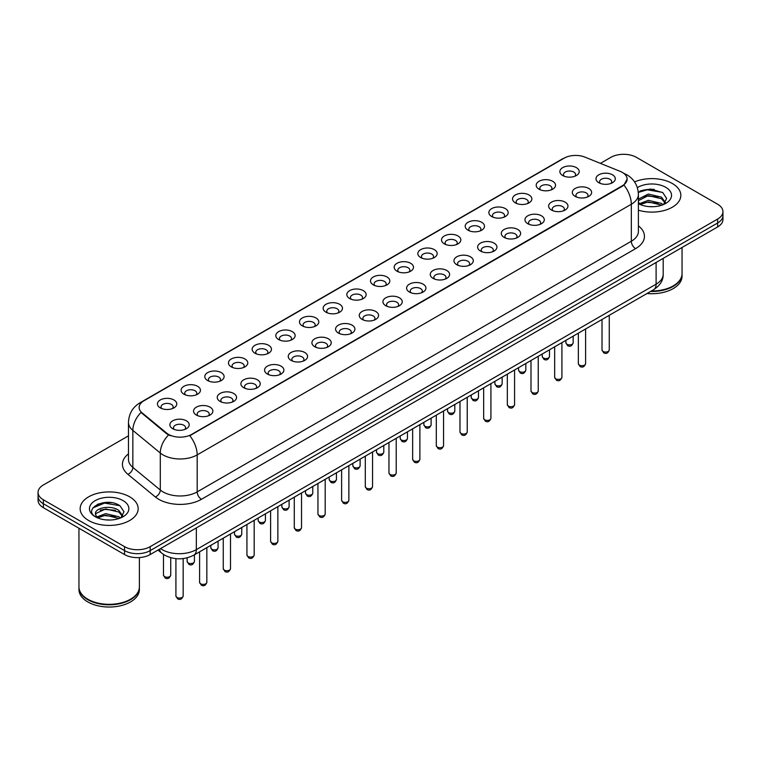 <?xml version="1.0" encoding="UTF-8"?>
<svg xmlns="http://www.w3.org/2000/svg" width="761" height="761" viewBox="0 0 761 761"><rect width="100%" height="100%" fill="white"/><g stroke="black" fill="none" stroke-linecap="round" stroke-linejoin="round"><path stroke-width="1.14" d="M539.026 189.194L539.026 189.194A9.665 5.584 180 0 1 539.026 181.299A9.665 5.584 180 0 1 552.705 181.299A9.665 5.584 180 0 1 552.705 189.194A9.665 5.584 180 0 1 539.026 189.194M551.116 189.936A6.04 3.491 0 0 0 551.906 188.205A6.04 3.491 0 0 0 550.136 185.741A6.04 3.491 0 0 0 543.554 184.98A6.04 3.491 0 0 0 539.825 188.205A6.04 3.491 0 0 0 540.614 189.936M515.359 202.864L515.359 202.864A9.665 5.584 180 0 1 515.359 194.968A9.665 5.584 180 0 1 529.028 194.968A9.665 5.584 180 0 1 529.028 202.864A9.665 5.584 180 0 1 515.359 202.864M527.44 203.596A6.04 3.491 0 0 0 528.239 201.874A6.04 3.491 0 0 0 526.469 199.401A6.04 3.491 0 0 0 519.877 198.65A6.04 3.491 0 0 0 516.148 201.874A6.04 3.491 0 0 0 516.938 203.596M491.682 216.524L491.682 216.524A9.665 5.584 180 0 1 491.682 208.628A9.665 5.584 180 0 1 505.361 208.628A9.665 5.584 180 0 1 505.361 216.524A9.665 5.584 180 0 1 491.682 216.524M503.772 217.266A6.04 3.491 0 0 0 504.562 215.544A6.04 3.491 0 0 0 502.793 213.07A6.04 3.491 0 0 0 496.21 212.319A6.04 3.491 0 0 0 492.481 215.544A6.04 3.491 0 0 0 493.271 217.266M468.015 230.193L468.015 230.193A9.665 5.584 180 0 1 468.015 222.298A9.665 5.584 180 0 1 481.684 222.298A9.665 5.584 180 0 1 481.684 230.193A9.665 5.584 180 0 1 468.015 230.193M480.096 230.935A6.04 3.491 0 0 0 480.895 229.204A6.04 3.491 0 0 0 479.126 226.74A6.04 3.491 0 0 0 472.533 225.979A6.04 3.491 0 0 0 468.805 229.204A6.04 3.491 0 0 0 469.594 230.935M444.338 243.862L444.338 243.862A9.665 5.584 180 0 1 444.338 235.967A9.665 5.584 180 0 1 458.008 235.967A9.665 5.584 180 0 1 458.008 243.862A9.665 5.584 180 0 1 444.338 243.862M456.429 244.604A6.04 3.491 0 0 0 457.218 242.873A6.04 3.491 0 0 0 455.449 240.409A6.04 3.491 0 0 0 448.866 239.648A6.04 3.491 0 0 0 445.128 242.873A6.04 3.491 0 0 0 445.927 244.604M420.662 257.532L420.662 257.532A9.665 5.584 180 0 1 420.662 249.637A9.665 5.584 180 0 1 434.341 249.637A9.665 5.584 180 0 1 434.341 257.532A9.665 5.584 180 0 1 420.662 257.532M432.752 258.264A6.04 3.491 0 0 0 433.542 256.543A6.04 3.491 0 0 0 431.772 254.079A6.04 3.491 0 0 0 425.19 253.318A6.04 3.491 0 0 0 421.461 256.543A6.04 3.491 0 0 0 422.25 258.264M396.995 271.192L396.995 271.192A9.665 5.584 180 0 1 396.995 263.296A9.665 5.584 180 0 1 410.664 263.296A9.665 5.584 180 0 1 410.664 271.192A9.665 5.584 180 0 1 396.995 271.192M409.085 271.934A6.04 3.491 0 0 0 409.875 270.212A6.04 3.491 0 0 0 408.105 267.739A6.04 3.491 0 0 0 401.523 266.987A6.04 3.491 0 0 0 397.784 270.212A6.04 3.491 0 0 0 398.583 271.934M373.318 284.861L373.318 284.861A9.665 5.584 180 0 1 373.318 276.966A9.665 5.584 180 0 1 386.997 276.966A9.665 5.584 180 0 1 386.997 284.861A9.665 5.584 180 0 1 373.318 284.861M385.408 285.603A6.04 3.491 0 0 0 386.198 283.872A6.04 3.491 0 0 0 384.429 281.408A6.04 3.491 0 0 0 377.846 280.657A6.04 3.491 0 0 0 374.117 283.872A6.04 3.491 0 0 0 374.907 285.603M349.651 298.531L349.651 298.531A9.665 5.584 180 0 1 349.651 290.635A9.665 5.584 180 0 1 363.32 290.635A9.665 5.584 180 0 1 363.32 298.531A9.665 5.584 180 0 1 349.651 298.531M361.732 299.273A6.04 3.491 0 0 0 362.531 297.541A6.04 3.491 0 0 0 360.762 295.078A6.04 3.491 0 0 0 354.169 294.317A6.04 3.491 0 0 0 350.44 297.541A6.04 3.491 0 0 0 351.24 299.273M325.974 312.2L325.974 312.2A9.665 5.584 180 0 1 325.974 304.305A9.665 5.584 180 0 1 339.653 304.305A9.665 5.584 180 0 1 339.653 312.2A9.665 5.584 180 0 1 325.974 312.2M338.065 312.933A6.04 3.491 0 0 0 338.854 311.211A6.04 3.491 0 0 0 337.085 308.747A6.04 3.491 0 0 0 330.502 307.986A6.04 3.491 0 0 0 326.773 311.211A6.04 3.491 0 0 0 327.563 312.933M302.307 325.86L302.307 325.86A9.665 5.584 180 0 1 302.307 317.965A9.665 5.584 180 0 1 315.977 317.965A9.665 5.584 180 0 1 315.977 325.86A9.665 5.584 180 0 1 302.307 325.86M314.388 326.602A6.04 3.491 0 0 0 315.187 324.88A6.04 3.491 0 0 0 313.418 322.407A6.04 3.491 0 0 0 306.826 321.656A6.04 3.491 0 0 0 303.097 324.88A6.04 3.491 0 0 0 303.886 326.602M278.631 339.53L278.631 339.53A9.665 5.584 180 0 1 278.631 331.634A9.665 5.584 180 0 1 292.31 331.634A9.665 5.584 180 0 1 292.31 339.53A9.665 5.584 180 0 1 278.631 339.53M290.721 340.272A6.04 3.491 0 0 0 291.511 338.54A6.04 3.491 0 0 0 289.741 336.077A6.04 3.491 0 0 0 283.159 335.325A6.04 3.491 0 0 0 279.43 338.54A6.04 3.491 0 0 0 280.219 340.272M254.964 353.199L254.964 353.199A9.665 5.584 180 0 1 254.964 345.304A9.665 5.584 180 0 1 268.633 345.304A9.665 5.584 180 0 1 268.633 353.199A9.665 5.584 180 0 1 254.964 353.199M267.044 353.941A6.04 3.491 0 0 0 267.843 352.21A6.04 3.491 0 0 0 266.065 349.746A6.04 3.491 0 0 0 259.482 348.985A6.04 3.491 0 0 0 255.753 352.21A6.04 3.491 0 0 0 256.543 353.941M231.287 366.869L231.287 366.869A9.665 5.584 180 0 1 231.287 358.973A9.665 5.584 180 0 1 244.956 358.973A9.665 5.584 180 0 1 244.956 366.869A9.665 5.584 180 0 1 231.287 366.869M243.377 367.601A6.04 3.491 0 0 0 244.167 365.879A6.04 3.491 0 0 0 242.398 363.416A6.04 3.491 0 0 0 235.815 362.655A6.04 3.491 0 0 0 232.076 365.879A6.04 3.491 0 0 0 232.876 367.601M207.61 380.529L207.61 380.529A9.665 5.584 180 0 1 207.61 372.643A9.665 5.584 180 0 1 221.289 372.643A9.665 5.584 180 0 1 221.289 380.529A9.665 5.584 180 0 1 207.61 380.529M219.701 381.271A6.04 3.491 0 0 0 220.49 379.549A6.04 3.491 0 0 0 218.721 377.075A6.04 3.491 0 0 0 212.138 376.324A6.04 3.491 0 0 0 208.409 379.549A6.04 3.491 0 0 0 209.199 381.271M183.943 394.198L183.943 394.198A9.665 5.584 180 0 1 183.943 386.303A9.665 5.584 180 0 1 197.613 386.303A9.665 5.584 180 0 1 197.613 394.198A9.665 5.584 180 0 1 183.943 394.198M196.034 394.94A6.04 3.491 0 0 0 196.823 393.209A6.04 3.491 0 0 0 195.054 390.745A6.04 3.491 0 0 0 188.462 389.993A6.04 3.491 0 0 0 184.733 393.209A6.04 3.491 0 0 0 185.532 394.94M160.267 407.867L160.267 407.867A9.665 5.584 180 0 1 160.267 399.972A9.665 5.584 180 0 1 173.946 399.972A9.665 5.584 180 0 1 173.946 407.867A9.665 5.584 180 0 1 160.267 407.867M172.357 408.609A6.04 3.491 0 0 0 173.147 406.878A6.04 3.491 0 0 0 171.377 404.414A6.04 3.491 0 0 0 164.795 403.653A6.04 3.491 0 0 0 161.066 406.878A6.04 3.491 0 0 0 161.855 408.609M562.702 175.525L562.702 175.525A9.665 5.584 180 0 1 562.702 167.629A9.665 5.584 180 0 1 576.372 167.629A9.665 5.584 180 0 1 576.372 175.525A9.665 5.584 180 0 1 562.702 175.525M574.793 176.267A6.04 3.491 0 0 0 575.582 174.535A6.04 3.491 0 0 0 573.813 172.072A6.04 3.491 0 0 0 567.221 171.311A6.04 3.491 0 0 0 563.492 174.535A6.04 3.491 0 0 0 564.291 176.267M575.135 196.367L575.135 196.367A9.665 5.584 180 0 1 575.135 188.481A9.665 5.584 180 0 1 588.805 188.481A9.665 5.584 180 0 1 588.805 196.367A9.665 5.584 180 0 1 575.135 196.367M587.226 197.109A6.04 3.491 0 0 0 588.015 195.387A6.04 3.491 0 0 0 586.246 192.914A6.04 3.491 0 0 0 579.663 192.162A6.04 3.491 0 0 0 575.925 195.387A6.04 3.491 0 0 0 576.724 197.109M551.459 210.036L551.459 210.036A9.665 5.584 180 0 1 551.459 202.141A9.665 5.584 180 0 1 565.138 202.141A9.665 5.584 180 0 1 565.138 210.036A9.665 5.584 180 0 1 551.459 210.036M563.549 210.778A6.04 3.491 0 0 0 564.339 209.056A6.04 3.491 0 0 0 562.569 206.583A6.04 3.491 0 0 0 555.987 205.831A6.04 3.491 0 0 0 552.258 209.056A6.04 3.491 0 0 0 553.047 210.778M527.792 223.705L527.792 223.705A9.665 5.584 180 0 1 527.792 215.81A9.665 5.584 180 0 1 541.461 215.81A9.665 5.584 180 0 1 541.461 223.705A9.665 5.584 180 0 1 527.792 223.705M539.882 224.447A6.04 3.491 0 0 0 540.671 222.716A6.04 3.491 0 0 0 538.902 220.252A6.04 3.491 0 0 0 532.32 219.491A6.04 3.491 0 0 0 528.581 222.716A6.04 3.491 0 0 0 529.38 224.447M504.115 237.375L504.115 237.375A9.665 5.584 180 0 1 504.115 229.48A9.665 5.584 180 0 1 517.794 229.48A9.665 5.584 180 0 1 517.794 237.375A9.665 5.584 180 0 1 504.115 237.375M516.205 238.117A6.04 3.491 0 0 0 516.995 236.386A6.04 3.491 0 0 0 515.226 233.922A6.04 3.491 0 0 0 508.643 233.161A6.04 3.491 0 0 0 504.914 236.386A6.04 3.491 0 0 0 505.704 238.117M480.448 251.044L480.448 251.044A9.665 5.584 180 0 1 480.448 243.149A9.665 5.584 180 0 1 494.117 243.149A9.665 5.584 180 0 1 494.117 251.044A9.665 5.584 180 0 1 480.448 251.044M492.529 251.777A6.04 3.491 0 0 0 493.328 250.055A6.04 3.491 0 0 0 491.558 247.582A6.04 3.491 0 0 0 484.966 246.83A6.04 3.491 0 0 0 481.237 250.055A6.04 3.491 0 0 0 482.027 251.777M456.771 264.704L456.771 264.704A9.665 5.584 180 0 1 456.771 256.809A9.665 5.584 180 0 1 470.45 256.809A9.665 5.584 180 0 1 470.45 264.704A9.665 5.584 180 0 1 456.771 264.704M468.862 265.446A6.04 3.491 0 0 0 469.651 263.725A6.04 3.491 0 0 0 467.882 261.251A6.04 3.491 0 0 0 461.299 260.5A6.04 3.491 0 0 0 457.57 263.725A6.04 3.491 0 0 0 458.36 265.446M433.104 278.374L433.104 278.374A9.665 5.584 180 0 1 433.104 270.478A9.665 5.584 180 0 1 446.774 270.478A9.665 5.584 180 0 1 446.774 278.374A9.665 5.584 180 0 1 433.104 278.374M445.185 279.116A6.04 3.491 0 0 0 445.984 277.385A6.04 3.491 0 0 0 444.215 274.921A6.04 3.491 0 0 0 437.623 274.16A6.04 3.491 0 0 0 433.894 277.385A6.04 3.491 0 0 0 434.683 279.116M409.428 292.043L409.428 292.043A9.665 5.584 180 0 1 409.428 284.148A9.665 5.584 180 0 1 423.106 284.148A9.665 5.584 180 0 1 423.106 292.043A9.665 5.584 180 0 1 409.428 292.043M421.518 292.785A6.04 3.491 0 0 0 422.307 291.054A6.04 3.491 0 0 0 420.538 288.59A6.04 3.491 0 0 0 413.955 287.829A6.04 3.491 0 0 0 410.227 291.054A6.04 3.491 0 0 0 411.016 292.785M385.76 305.713L385.76 305.713A9.665 5.584 180 0 1 385.76 297.817A9.665 5.584 180 0 1 399.43 297.817A9.665 5.584 180 0 1 399.43 305.713A9.665 5.584 180 0 1 385.76 305.713M397.841 306.445A6.04 3.491 0 0 0 398.631 304.723A6.04 3.491 0 0 0 396.861 302.25A6.04 3.491 0 0 0 390.279 301.499A6.04 3.491 0 0 0 386.55 304.723A6.04 3.491 0 0 0 387.339 306.445M362.084 319.373L362.084 319.373A9.665 5.584 180 0 1 362.084 311.477A9.665 5.584 180 0 1 375.753 311.477A9.665 5.584 180 0 1 375.753 319.373A9.665 5.584 180 0 1 362.084 319.373M374.174 320.115A6.04 3.491 0 0 0 374.964 318.393A6.04 3.491 0 0 0 373.194 315.92A6.04 3.491 0 0 0 366.612 315.168A6.04 3.491 0 0 0 362.873 318.393A6.04 3.491 0 0 0 363.672 320.115M338.407 333.042L338.407 333.042A9.665 5.584 180 0 1 338.407 325.147A9.665 5.584 180 0 1 352.086 325.147A9.665 5.584 180 0 1 352.086 333.042A9.665 5.584 180 0 1 338.407 333.042M350.498 333.784A6.04 3.491 0 0 0 351.287 332.053A6.04 3.491 0 0 0 349.518 329.589A6.04 3.491 0 0 0 342.935 328.828A6.04 3.491 0 0 0 339.206 332.053A6.04 3.491 0 0 0 339.996 333.784M314.74 346.712L314.74 346.712A9.665 5.584 180 0 1 314.74 338.816A9.665 5.584 180 0 1 328.41 338.816A9.665 5.584 180 0 1 328.41 346.712A9.665 5.584 180 0 1 314.74 346.712M326.83 347.454A6.04 3.491 0 0 0 327.62 345.722A6.04 3.491 0 0 0 325.851 343.259A6.04 3.491 0 0 0 319.259 342.498A6.04 3.491 0 0 0 315.53 345.722A6.04 3.491 0 0 0 316.329 347.454M291.063 360.381L291.063 360.381A9.665 5.584 180 0 1 291.063 352.486A9.665 5.584 180 0 1 304.742 352.486A9.665 5.584 180 0 1 304.742 360.381A9.665 5.584 180 0 1 291.063 360.381M303.154 361.114A6.04 3.491 0 0 0 303.943 359.392A6.04 3.491 0 0 0 302.174 356.928A6.04 3.491 0 0 0 295.591 356.167A6.04 3.491 0 0 0 291.863 359.392A6.04 3.491 0 0 0 292.652 361.114M267.396 374.041L267.396 374.041A9.665 5.584 180 0 1 267.396 366.146A9.665 5.584 180 0 1 281.066 366.146A9.665 5.584 180 0 1 281.066 374.041A9.665 5.584 180 0 1 267.396 374.041M279.477 374.783A6.04 3.491 0 0 0 280.276 373.061A6.04 3.491 0 0 0 278.507 370.588A6.04 3.491 0 0 0 271.915 369.836A6.04 3.491 0 0 0 268.186 373.061A6.04 3.491 0 0 0 268.975 374.783M243.72 387.71L243.72 387.71A9.665 5.584 180 0 1 243.72 379.815A9.665 5.584 180 0 1 257.399 379.815A9.665 5.584 180 0 1 257.399 387.71A9.665 5.584 180 0 1 243.72 387.71M255.81 388.452A6.04 3.491 0 0 0 256.6 386.721A6.04 3.491 0 0 0 254.83 384.257A6.04 3.491 0 0 0 248.248 383.506A6.04 3.491 0 0 0 244.519 386.721A6.04 3.491 0 0 0 245.308 388.452M220.053 401.38L220.053 401.38A9.665 5.584 180 0 1 220.053 393.485A9.665 5.584 180 0 1 233.722 393.485A9.665 5.584 180 0 1 233.722 401.38A9.665 5.584 180 0 1 220.053 401.38M232.134 402.122A6.04 3.491 0 0 0 232.933 400.391A6.04 3.491 0 0 0 231.154 397.927A6.04 3.491 0 0 0 224.571 397.166A6.04 3.491 0 0 0 220.842 400.391A6.04 3.491 0 0 0 221.632 402.122M196.376 415.049L196.376 415.049A9.665 5.584 180 0 1 196.376 407.154A9.665 5.584 180 0 1 210.046 407.154A9.665 5.584 180 0 1 210.046 415.049A9.665 5.584 180 0 1 196.376 415.049M208.466 415.782A6.04 3.491 0 0 0 209.256 414.06A6.04 3.491 0 0 0 207.487 411.596A6.04 3.491 0 0 0 200.904 410.835A6.04 3.491 0 0 0 197.166 414.06A6.04 3.491 0 0 0 197.965 415.782M172.699 428.709L172.699 428.709A9.665 5.584 180 0 1 172.699 420.814A9.665 5.584 180 0 1 186.378 420.814A9.665 5.584 180 0 1 186.378 428.709A9.665 5.584 180 0 1 172.699 428.709M184.79 429.451A6.04 3.491 0 0 0 185.579 427.73A6.04 3.491 0 0 0 183.81 425.256A6.04 3.491 0 0 0 177.227 424.505A6.04 3.491 0 0 0 173.498 427.73A6.04 3.491 0 0 0 174.288 429.451M598.812 182.707L598.812 182.707A9.665 5.584 180 0 1 598.812 174.811A9.665 5.584 180 0 1 612.481 174.811A9.665 5.584 180 0 1 612.481 182.707A9.665 5.584 180 0 1 598.812 182.707M610.893 183.449A6.04 3.491 0 0 0 611.692 181.717A6.04 3.491 0 0 0 609.913 179.254A6.04 3.491 0 0 0 603.33 178.493A6.04 3.491 0 0 0 599.601 181.717A6.04 3.491 0 0 0 600.391 183.449M620.177 171.358A16.314 9.417 180 0 1 622.355 172.414A16.314 9.417 180 0 1 627.131 179.073A16.314 9.417 180 0 1 622.355 185.741L191.629 434.407A16.314 9.417 180 0 1 166.735 433.152L142.098 412.843A16.314 9.417 180 0 1 139.139 407.439A16.314 9.417 180 0 1 143.924 400.781L564.091 158.193A16.314 9.417 180 0 1 584.99 157.137L620.177 171.358M672.343 183.515A29.004 16.742 0 0 0 634.579 181.898A29.004 16.742 0 0 1 672.343 183.515A29.004 16.742 0 0 1 680.838 195.358A29.004 16.742 0 0 0 672.343 183.515M129.674 496.828A29.004 16.742 0 0 0 98.064 493.195A29.004 16.742 0 0 0 80.162 508.671A29.004 16.742 0 0 0 88.657 520.514A29.004 16.742 0 0 0 120.267 524.139A29.004 16.742 0 0 0 138.169 508.671A29.004 16.742 0 0 0 129.674 496.828A29.004 16.742 0 0 0 98.064 493.195A29.004 16.742 0 0 0 80.162 508.671A29.004 16.742 0 0 0 88.657 520.514A29.004 16.742 0 0 0 120.267 524.139A29.004 16.742 0 0 0 138.169 508.671A29.004 16.742 0 0 0 129.674 496.828M627.131 179.073L623.934 185.075L622.355 186.226L189.793 435.72A21.146 12.214 60 0 1 197.185 454.888A24.171 13.955 180 0 1 163.006 454.888A24.171 13.955 180 0 1 160.295 453.023L132.842 430.393A24.171 13.955 180 0 1 128.476 422.384L128.476 459.387A24.171 13.955 0 0 0 132.842 467.397L160.295 490.027A24.171 13.955 0 0 0 163.006 491.891A24.171 13.955 0 0 0 197.185 491.891L631.326 241.247A24.171 13.955 0 0 0 638.403 231.382L638.403 194.369A24.171 13.955 180 0 1 631.326 204.243A21.146 12.214 -120 0 0 623.934 185.075M128.476 435.844L43.358 484.985A18.131 10.464 0 0 0 38.05 492.386L38.05 500.281A18.131 10.464 0 0 0 43.358 507.682L124.547 554.56L124.547 550.612A18.131 10.464 0 0 0 150.183 550.612L717.642 222.992A18.131 10.464 0 0 0 722.95 215.591A18.131 10.464 0 0 1 717.642 222.992L150.183 550.612A18.131 10.464 0 0 1 124.547 550.612L43.358 503.734L124.547 550.612L124.547 546.664A18.131 10.464 0 0 0 150.183 546.664L717.642 219.044A18.131 10.464 0 0 0 722.95 211.644A18.131 10.464 0 0 0 717.642 204.243L636.453 157.365A18.131 10.464 0 0 0 610.817 157.365L600.41 163.377M38.05 496.334A18.131 10.464 0 0 0 43.358 503.734A18.131 10.464 0 0 1 38.05 496.334M170.397 435.72L166.735 433.865L140.994 412.443A21.146 14.145 129.5 0 0 132.842 430.393L132.842 467.397A6.04 4.043 -50.5 0 1 127.896 474.331A30.212 17.446 180 0 1 128.476 453.86M638.403 210.207A29.004 16.742 0 0 0 680.838 195.358A29.004 16.742 0 0 1 638.403 210.207M38.05 492.386A18.131 10.464 0 0 0 43.358 499.787L124.547 546.664M111.582 502.679A24.171 13.955 0 0 0 97.437 504.362M654.251 189.365A24.171 13.955 0 0 0 640.106 191.049M124.547 554.56A18.131 10.464 0 0 0 150.183 554.56L717.642 226.94A18.131 10.464 0 0 0 722.95 219.539L722.95 211.644M651.349 291.006A30.212 17.446 0 0 0 673.2 285.898A30.212 17.446 0 0 0 682.046 273.57L682.046 247.487M651.226 291.083A29.917 17.265 0 0 0 672.99 286.022A29.917 17.265 0 0 0 673.095 285.965M650.522 291.482A30.212 17.446 0 0 0 682.046 274.055A30.212 17.446 0 0 0 682.046 273.808M647.031 293.499A30.212 17.446 0 0 0 682.046 276.281L682.046 274.055M648.534 206.573L653.138 206.707M639.506 203.682L648.296 200.324L661.499 203.415L663.097 204.699M640.315 204.528L648.296 201.893L661.785 205.175M638.403 201.732A13.66 7.886 0 0 0 640.429 204.642M638.403 199.125L648.296 194.065L661.499 197.147L665.418 202.569M638.403 200.685L648.296 195.625L661.499 198.716L665.114 202.978M638.536 203.748L639.24 204.176M638.403 203.682A19.7 11.377 0 0 0 665.77 203.406A19.7 11.377 0 0 0 665.77 187.32A19.7 11.377 0 0 0 637.357 187.644M663.563 204.5L666.646 198.44L662.745 192.562L650.294 189.032L638.289 192.057M639.64 204.3L638.403 202.845M638.317 192.419L647.221 189.784L662.479 192.381M642.883 196.842L647.221 196.053L658.113 196.985M642.883 203.111L647.221 202.321L658.113 203.254M130.426 599.268A29.917 17.265 0 0 1 130.312 599.335A29.917 17.265 0 0 1 88.01 599.335L87.8 599.211A30.212 17.446 0 0 0 130.531 599.211A30.212 17.446 0 0 0 139.377 586.874L139.377 557.556M78.954 587.121A30.212 17.446 0 0 0 78.954 587.368A30.212 17.446 0 0 0 87.8 599.706A30.212 17.446 0 0 0 120.723 603.483A30.212 17.446 0 0 0 139.377 587.368A30.212 17.446 0 0 0 139.377 587.121M78.954 587.368L78.954 589.585A30.212 17.446 0 0 0 87.8 601.922A30.212 17.446 0 0 0 120.723 605.708A30.212 17.446 0 0 0 139.377 589.585L139.377 587.368M105.865 519.887L110.469 520.02M96.828 516.995L105.627 513.637L118.821 516.719L120.419 518.003M97.636 517.841L105.627 515.207L119.116 518.488M96.97 517.604L95.553 514.293A13.66 7.886 0 0 0 97.76 517.946M122.749 515.882L118.821 510.46C110.621 504.343 93.755 508.12 95.553 514.293L95.506 513.694M95.591 514.484L95.972 513.466L105.627 508.938L118.821 512.02L122.435 516.281M120.885 517.813L123.976 511.753L120.067 505.865C106.245 495.934 81.674 509.023 95.867 517.052L96.571 517.48M123.101 500.624A19.7 11.377 0 0 0 95.23 500.624A19.7 11.377 0 0 0 95.23 516.709A19.7 11.377 0 0 0 123.101 516.709A19.7 11.377 0 0 0 123.101 500.624M78.954 528.229L78.954 586.874A30.212 17.446 0 0 0 87.8 599.211L88.01 599.335M92.985 507.844L104.552 503.097L119.8 505.685M100.214 510.146L104.552 509.366L115.444 510.298M100.214 516.415L104.552 515.625L115.444 516.567M191.629 434.407L191.629 434.892M166.735 433.152L166.735 433.865M142.098 412.843L142.098 413.556M622.355 185.741L622.355 186.226M201.465 499.292A6.04 3.491 60 0 1 197.185 491.891L197.185 454.888L631.326 204.243L631.326 241.247A6.04 3.491 60 0 0 635.597 248.647L201.465 499.292A30.212 17.446 180 0 1 158.735 499.292A30.212 17.446 180 0 1 155.349 496.962L127.896 474.331M623.896 173.337A21.146 9.903 112 0 0 623.611 173.232L626.94 174.821C634.179 179.168 637.994 185.684 638.403 194.369M142.126 402.008A21.146 12.214 -120 0 0 139.929 402.835C132.699 407.173 128.885 413.689 128.476 422.384M139.929 402.835L562.312 158.973A21.146 12.214 60 0 1 563.92 158.298M168.533 434.988A21.146 14.145 129.5 0 0 160.295 453.023L160.295 490.027A6.04 4.043 -50.5 0 1 155.349 496.962M638.403 225.846A30.212 17.446 180 0 1 635.597 248.647M150.183 546.664L150.183 554.56M717.642 219.044L717.642 226.94M43.358 499.787L43.358 507.682M160.523 548.586A24.171 13.955 0 0 0 162.15 549.623A24.171 13.955 0 0 0 196.338 549.623L656.106 284.176A24.171 13.955 0 0 0 663.192 274.302C663.364 280.305 660.168 285.432 653.604 289.703L193.827 555.159A12.09 6.982 60 0 0 196.338 549.623L196.338 527.915M656.106 262.459L656.106 284.176A12.09 6.982 60 0 1 653.604 289.703M159.544 549.147A12.09 8.086 129.5 0 0 161.655 553.085L157.984 550.051M609.266 349.965C608.077 353.228 606.222 354.188 603.711 352.828L602.018 349.965A3.624 2.093 0 0 0 603.083 351.449A3.624 2.093 0 0 0 607.031 351.905A3.624 2.093 0 0 0 609.266 349.965L609.266 315.301M566.974 344.267A3.624 2.093 0 0 0 570.921 344.723A3.624 2.093 0 0 0 573.166 342.792C571.968 346.055 570.113 347.006 567.601 345.656L565.908 342.792A3.624 2.093 0 0 0 566.974 344.267M585.599 363.634C584.4 366.897 582.545 367.848 580.034 366.498L578.35 363.634A3.624 2.093 0 0 0 579.406 365.118A3.624 2.093 0 0 0 583.364 365.565A3.624 2.093 0 0 0 585.599 363.634L585.599 328.971M561.922 377.304C560.733 380.567 558.878 381.518 556.358 380.167L554.674 377.304A3.624 2.093 0 0 0 555.739 378.788A3.624 2.093 0 0 0 559.687 379.235A3.624 2.093 0 0 0 561.922 377.304L561.922 342.64M538.255 390.973C537.057 394.236 535.202 395.187 532.69 393.837L530.997 390.973A3.624 2.093 0 0 0 532.063 392.448A3.624 2.093 0 0 0 536.01 392.904A3.624 2.093 0 0 0 538.255 390.973L538.255 356.3M514.579 404.633C513.39 407.896 511.535 408.857 509.014 407.496L507.33 404.633A3.624 2.093 0 0 0 508.396 406.117A3.624 2.093 0 0 0 512.343 406.574A3.624 2.093 0 0 0 514.579 404.633L514.579 369.97M543.297 357.936A3.624 2.093 0 0 0 547.254 358.393A3.624 2.093 0 0 0 549.49 356.452C548.301 359.715 546.446 360.676 543.925 359.316L542.241 356.452A3.624 2.093 0 0 0 543.297 357.936M519.63 371.606A3.624 2.093 0 0 0 523.578 372.062A3.624 2.093 0 0 0 525.822 370.122C524.624 373.385 522.769 374.336 520.258 372.985L518.564 370.122A3.624 2.093 0 0 0 519.63 371.606M495.953 385.275A3.624 2.093 0 0 0 499.91 385.722A3.624 2.093 0 0 0 502.146 383.791C500.957 387.054 499.102 388.005 496.581 386.655L494.897 383.791A3.624 2.093 0 0 0 495.953 385.275M490.912 418.303C489.713 421.565 487.858 422.517 485.347 421.166L483.654 418.303A3.624 2.093 0 0 0 484.719 419.787A3.624 2.093 0 0 0 488.667 420.243A3.624 2.093 0 0 0 490.912 418.303L490.912 383.639M467.235 431.972C466.046 435.235 464.191 436.186 461.67 434.835L459.986 431.972A3.624 2.093 0 0 0 461.042 433.456A3.624 2.093 0 0 0 465 433.903A3.624 2.093 0 0 0 467.235 431.972L467.235 397.309M443.568 445.642C442.369 448.904 440.514 449.856 438.003 448.505L436.31 445.642A3.624 2.093 0 0 0 437.375 447.116A3.624 2.093 0 0 0 441.323 447.573A3.624 2.093 0 0 0 443.568 445.642L443.568 410.969M472.286 398.935A3.624 2.093 0 0 0 476.234 399.392A3.624 2.093 0 0 0 478.469 397.461C477.28 400.724 475.425 401.675 472.914 400.324L471.221 397.461A3.624 2.093 0 0 0 472.286 398.935M448.61 412.605A3.624 2.093 0 0 0 452.567 413.061A3.624 2.093 0 0 0 454.802 411.13C453.604 414.384 451.749 415.344 449.237 413.994L447.554 411.13A3.624 2.093 0 0 0 448.61 412.605M424.942 426.274A3.624 2.093 0 0 0 428.89 426.731A3.624 2.093 0 0 0 431.126 424.79C429.936 428.053 428.082 429.004 425.561 427.653L423.877 424.79A3.624 2.093 0 0 0 424.942 426.274M419.891 459.302C418.693 462.564 416.838 463.525 414.326 462.165L412.643 459.302A3.624 2.093 0 0 0 413.699 460.786A3.624 2.093 0 0 0 417.656 461.242A3.624 2.093 0 0 0 419.891 459.302L419.891 424.638M396.215 472.971C395.026 476.234 393.171 477.185 390.65 475.834L388.966 472.971A3.624 2.093 0 0 0 390.032 474.455A3.624 2.093 0 0 0 393.979 474.912A3.624 2.093 0 0 0 396.215 472.971L396.215 438.307M372.548 486.64C371.349 489.903 369.494 490.855 366.983 489.504L365.299 486.64A3.624 2.093 0 0 0 366.355 488.124A3.624 2.093 0 0 0 370.312 488.572A3.624 2.093 0 0 0 372.548 486.64L372.548 451.977M348.871 500.31C347.682 503.573 345.827 504.524 343.306 503.173L341.622 500.31A3.624 2.093 0 0 0 342.688 501.784A3.624 2.093 0 0 0 346.635 502.241A3.624 2.093 0 0 0 348.871 500.31L348.871 465.637M325.204 513.979C324.005 517.233 322.15 518.193 319.639 516.843L317.946 513.979A3.624 2.093 0 0 0 319.011 515.454A3.624 2.093 0 0 0 322.959 515.91A3.624 2.093 0 0 0 325.204 513.979L325.204 479.306M401.266 439.944A3.624 2.093 0 0 0 405.213 440.391A3.624 2.093 0 0 0 407.458 438.46C406.26 441.722 404.405 442.674 401.894 441.323L400.2 438.46A3.624 2.093 0 0 0 401.266 439.944M377.599 453.604A3.624 2.093 0 0 0 381.546 454.06A3.624 2.093 0 0 0 383.782 452.129C382.593 455.392 380.738 456.343 378.217 454.992L376.533 452.129A3.624 2.093 0 0 0 377.599 453.604M353.922 467.273A3.624 2.093 0 0 0 357.87 467.73A3.624 2.093 0 0 0 360.115 465.799C358.916 469.052 357.061 470.013 354.55 468.662L352.857 465.799A3.624 2.093 0 0 0 353.922 467.273M330.245 480.942A3.624 2.093 0 0 0 334.203 481.399A3.624 2.093 0 0 0 336.438 479.459C335.249 482.721 333.394 483.673 330.873 482.322L329.19 479.459A3.624 2.093 0 0 0 330.245 480.942M306.578 494.612A3.624 2.093 0 0 0 310.526 495.059A3.624 2.093 0 0 0 312.771 493.128C311.572 496.391 309.717 497.342 307.206 495.991L305.513 493.128A3.624 2.093 0 0 0 306.578 494.612M301.527 527.639C300.338 530.902 298.483 531.853 295.962 530.503L294.279 527.639A3.624 2.093 0 0 0 295.335 529.123A3.624 2.093 0 0 0 299.292 529.58A3.624 2.093 0 0 0 301.527 527.639L301.527 492.976M277.86 541.309C276.662 544.572 274.807 545.523 272.295 544.172L270.602 541.309A3.624 2.093 0 0 0 271.667 542.793A3.624 2.093 0 0 0 275.615 543.24A3.624 2.093 0 0 0 277.86 541.309L277.86 506.645M254.184 554.978C252.994 558.241 251.14 559.192 248.619 557.842L246.935 554.978A3.624 2.093 0 0 0 247.991 556.453A3.624 2.093 0 0 0 251.948 556.909A3.624 2.093 0 0 0 254.184 554.978L254.184 520.305M230.507 568.648C229.318 571.901 227.463 572.862 224.952 571.511L223.258 568.648A3.624 2.093 0 0 0 224.324 570.122A3.624 2.093 0 0 0 228.271 570.579A3.624 2.093 0 0 0 230.507 568.648L230.507 533.975M206.84 582.308C205.641 585.57 203.786 586.522 201.275 585.171L199.591 582.308A3.624 2.093 0 0 0 200.647 583.792A3.624 2.093 0 0 0 204.604 584.248A3.624 2.093 0 0 0 206.84 582.308L206.84 547.644M183.163 595.977C181.974 599.24 180.119 600.191 177.598 598.84L175.915 595.977A3.624 2.093 0 0 0 176.98 597.461A3.624 2.093 0 0 0 180.928 597.908A3.624 2.093 0 0 0 183.163 595.977L183.163 558.584M282.902 508.272A3.624 2.093 0 0 0 286.859 508.728A3.624 2.093 0 0 0 289.094 506.797C287.896 510.06 286.041 511.012 283.53 509.661L281.846 506.797A3.624 2.093 0 0 0 282.902 508.272M259.235 521.941A3.624 2.093 0 0 0 263.182 522.398A3.624 2.093 0 0 0 265.418 520.467C264.229 523.72 262.374 524.681 259.862 523.33L258.169 520.467A3.624 2.093 0 0 0 259.235 521.941M235.558 535.611A3.624 2.093 0 0 0 239.515 536.067A3.624 2.093 0 0 0 241.751 534.127C240.552 537.39 238.697 538.341 236.186 536.99L234.502 534.127A3.624 2.093 0 0 0 235.558 535.611M211.891 549.28A3.624 2.093 0 0 0 215.839 549.727A3.624 2.093 0 0 0 218.074 547.796C216.885 551.059 215.03 552.01 212.509 550.66L210.826 547.796A3.624 2.093 0 0 0 211.891 549.28M188.214 562.94A3.624 2.093 0 0 0 192.162 563.397A3.624 2.093 0 0 0 194.407 561.466C193.208 564.729 191.353 565.68 188.842 564.329L187.149 561.466A3.624 2.093 0 0 0 188.214 562.94M164.538 576.61A3.624 2.093 0 0 0 168.495 577.066A3.624 2.093 0 0 0 170.73 575.135C169.541 578.389 167.686 579.349 165.166 577.999L163.482 575.135A3.624 2.093 0 0 0 164.538 576.61M562.312 158.973L566.194 157.166M193.827 555.159C184.105 560.039 174.383 560.039 164.652 555.159L161.655 553.085M663.192 274.302L663.192 258.379M602.018 349.965L602.018 319.487M573.166 342.792L573.166 336.153M565.908 342.792L565.908 340.338M578.35 363.634L578.35 333.156M554.674 377.304L554.674 346.826M530.997 390.973L530.997 360.495M507.33 404.633L507.33 374.155M549.49 356.452L549.49 349.813M542.241 356.452L542.241 353.998M525.822 370.122L525.822 363.482M518.564 370.122L518.564 367.668M502.146 383.791L502.146 377.152M494.897 383.791L494.897 381.337M483.654 418.303L483.654 387.825M459.986 431.972L459.986 401.494M436.31 445.642L436.31 415.164M478.469 397.461L478.469 390.821M471.221 397.461L471.221 395.007M454.802 411.13L454.802 404.481M447.554 411.13L447.554 408.667M431.126 424.79L431.126 418.15M423.877 424.79L423.877 422.336M412.643 459.302L412.643 428.824M388.966 472.971L388.966 442.493M365.299 486.64L365.299 456.162M341.622 500.31L341.622 469.832M317.946 513.979L317.946 483.492M407.458 438.46L407.458 431.82M400.2 438.46L400.2 436.005M383.782 452.129L383.782 445.489M376.533 452.129L376.533 449.675M360.115 465.799L360.115 459.149M352.857 465.799L352.857 463.344M336.438 479.459L336.438 472.819M329.19 479.459L329.19 477.004M312.771 493.128L312.771 486.488M305.513 493.128L305.513 490.674M294.279 527.639L294.279 497.161M270.602 541.309L270.602 510.831M246.935 554.978L246.935 524.5M223.258 568.648L223.258 538.16M199.591 582.308L199.591 551.83M175.915 595.977L175.915 558.65M289.094 506.797L289.094 500.158M281.846 506.797L281.846 504.343M265.418 520.467L265.418 513.818M258.169 520.467L258.169 518.013M241.751 534.127L241.751 527.487M234.502 534.127L234.502 531.673M218.074 547.796L218.074 541.157M210.826 547.796L210.826 545.342M194.407 561.466L194.407 554.826M187.149 561.466L187.149 557.842M170.73 575.135L170.73 557.68M163.482 575.135L163.482 554.427"/></g></svg>
